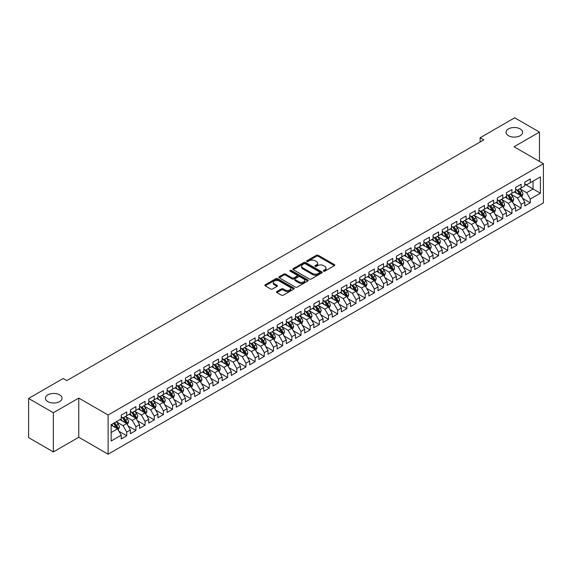 <?xml version="1.0" encoding="UTF-8"?>
<svg xmlns="http://www.w3.org/2000/svg" width="572" height="572" viewBox="0 0 572 572"><rect width="100%" height="100%" fill="white"/><g stroke="black" fill="none" stroke-linecap="round" stroke-linejoin="round"><path stroke-width="0.86" d="M323.58 271.164A0.894 0.515 0 0 0 324.846 271.164L334.405 265.637A1.273 0.736 0 0 0 334.784 265.122A1.273 0.736 0 0 0 334.405 264.6L318.204 255.248A1.273 0.736 0 0 0 316.402 255.248L306.842 260.768A0.894 0.515 0 0 0 306.578 261.132A0.894 0.515 0 0 0 306.842 261.497A0.894 0.515 0 0 0 308.101 261.497L309.338 260.782A4.075 2.352 0 0 1 315.1 260.782L316.452 261.561A4.075 2.352 0 0 1 317.639 263.22A4.075 2.352 0 0 1 316.452 264.886L315.208 265.601A0.894 0.515 0 0 0 314.95 265.966A0.894 0.515 0 0 0 315.208 266.33A0.894 0.515 0 0 0 316.473 266.33L317.71 265.615A4.075 2.352 0 0 1 323.473 265.615L324.825 266.395A4.075 2.352 0 0 1 326.011 268.053A4.075 2.352 0 0 1 324.825 269.719L323.58 270.434A0.894 0.515 0 0 0 323.323 270.799A0.894 0.515 0 0 0 323.58 271.164L323.58 270.434M59.602 394.844A8.301 4.79 0 0 0 50.55 393.801A8.301 4.79 0 0 0 45.431 398.234A8.301 4.79 0 0 0 47.862 401.623A8.301 4.79 0 0 0 56.907 402.659A8.301 4.79 0 0 0 62.033 398.234A8.301 4.79 0 0 0 59.602 394.844M520.198 128.922A8.301 4.79 0 0 0 511.146 127.878A8.301 4.79 0 0 0 506.027 132.311A8.301 4.79 0 0 0 508.458 135.7A8.301 4.79 0 0 0 517.503 136.737A8.301 4.79 0 0 0 522.629 132.311A8.301 4.79 0 0 0 520.198 128.922M276.884 291.527A1.273 0.736 0 0 0 276.512 292.042A1.273 0.736 0 0 0 276.884 292.564L281.431 295.188A1.273 0.736 0 0 0 283.233 295.188L293.851 289.053A1.273 0.736 0 0 0 294.222 288.538A1.273 0.736 0 0 0 293.851 288.016L277.649 278.657A1.273 0.736 0 0 0 275.847 278.657L265.222 284.792A1.273 0.736 0 0 0 264.85 285.314A1.273 0.736 0 0 0 265.222 285.836L270.713 289.003A1.273 0.736 0 0 0 272.515 289.003L277.062 286.379A1.273 0.736 0 0 0 277.434 285.857A1.273 0.736 0 0 0 277.062 285.335L274.338 283.769A3.403 1.966 0 0 1 273.344 282.375A3.403 1.966 0 0 1 275.447 280.559A3.403 1.966 0 0 1 279.157 280.988L289.825 287.144A3.403 1.966 0 0 1 290.819 288.538A3.403 1.966 0 0 1 288.717 290.354A3.403 1.966 0 0 1 285.006 289.925L283.233 288.896A1.273 0.736 0 0 0 281.431 288.896L276.884 291.527L276.884 292.564L281.431 289.961L281.431 288.896M53.36 412.741L53.36 451.923L78.772 437.258L78.772 398.069L53.36 412.741L28.6 398.441L63.177 378.478L66.845 380.594L483.783 139.883L480.115 137.759L480.115 141.999M78.772 398.069L108.115 415.015L543.4 163.706L543.4 202.896L108.115 454.204L108.115 415.015M539.453 161.433L539.453 132.096L514.049 146.761L543.4 163.706M539.453 132.096L514.693 117.796L480.115 137.759M309.423 279.022A1.273 0.736 0 0 0 311.225 279.022L321.85 272.887A1.273 0.736 0 0 0 322.222 272.372A1.273 0.736 0 0 0 321.85 271.85L305.648 262.498A1.273 0.736 0 0 0 303.846 262.498L293.221 268.625A1.273 0.736 0 0 0 292.85 269.147A1.273 0.736 0 0 0 293.221 269.669L309.423 279.022M290.476 271.357A0.894 0.515 0 0 1 291.377 271.478L291.377 270.42L307.85 279.93A1.273 0.736 0 0 1 308.222 280.452A1.273 0.736 0 0 1 307.85 280.974L297.225 287.108A1.273 0.736 0 0 1 295.431 287.108L279.222 277.749L279.222 276.712A1.273 0.736 0 0 0 278.85 277.227A1.273 0.736 0 0 0 279.222 277.749M279.222 276.712L283.769 274.088A1.273 0.736 0 0 1 285.571 274.088L292.142 277.878A1.273 0.736 0 0 0 293.944 277.878L296.961 276.14A1.273 0.736 0 0 0 297.333 275.618A1.273 0.736 0 0 0 296.961 275.096L290.118 271.149A0.894 0.515 0 0 1 289.854 270.785A0.894 0.515 0 0 1 290.404 270.313A0.894 0.515 0 0 1 291.377 270.42M524.781 184.198L533.04 188.967L533.04 181.131L540.376 176.891L530.287 182.718L530.287 178.957L524.781 182.132L524.781 185.893L521.113 188.016L521.113 184.255L515.608 187.43L515.608 191.191L511.94 193.307L511.94 189.547L506.442 192.728L506.442 196.482L502.767 198.606L502.767 194.845L497.268 198.019L497.268 201.78L493.6 203.897L493.6 200.136L488.095 203.317L488.095 207.078L484.427 209.195L484.427 205.434L478.921 208.608L478.921 212.369L475.253 214.486L475.253 210.732L469.755 213.907L469.755 217.667L466.087 219.784L466.087 216.023L460.582 219.205L460.582 222.958L456.914 225.082L456.914 221.321L451.408 224.496L451.408 228.257L447.74 230.373L447.74 226.612L442.235 229.794L442.235 233.555L438.567 235.671L438.567 231.91L433.068 235.085L433.068 238.846L429.4 240.962L429.4 237.208L423.895 240.383L423.895 244.144L420.227 246.26L420.227 242.499L414.721 245.674L414.721 249.435L411.053 251.558L411.053 247.798L405.548 250.972L405.548 254.733L401.88 256.849L401.88 253.089L396.382 256.27L396.382 260.024L392.714 262.148L392.714 258.387L387.208 261.561L387.208 265.322L383.54 267.439L383.54 263.678L378.035 266.859L378.035 270.62L374.367 272.737L374.367 268.976L368.868 272.15L368.868 275.911L365.193 278.028L365.193 274.274L359.695 277.449L359.695 281.209L356.027 283.326L356.027 279.565L350.522 282.747L350.522 286.5L346.854 288.624L346.854 284.863L341.348 288.038L341.348 291.799L337.68 293.915L337.68 290.154L332.182 293.336L332.182 297.097L328.507 299.213L328.507 295.452L323.008 298.627L323.008 302.388L319.34 304.504L319.34 300.743L313.835 303.925L313.835 307.686L310.167 309.802L310.167 306.041L304.661 309.216L304.661 312.977L300.994 315.093L300.994 311.34L295.495 314.514L295.495 318.275L291.827 320.392L291.827 316.631L286.322 319.812L286.322 323.566L282.654 325.69L282.654 321.929L277.148 325.103L277.148 328.864L273.48 330.981L273.48 327.22L267.975 330.401L267.975 334.162L264.307 336.279L264.307 332.518L258.809 335.692L258.809 339.453L255.141 341.57L255.141 337.816L249.635 340.991L249.635 344.752L245.967 346.868L245.967 343.107L240.462 346.282L240.462 350.043L236.794 352.166L236.794 348.405L231.288 351.58L231.288 355.341L227.62 357.457L227.62 353.696L222.122 356.878L222.122 360.632L218.454 362.755L218.454 358.994L212.948 362.169L212.948 365.93L209.28 368.046L209.28 364.285L203.775 367.467L203.775 371.228L200.107 373.344L200.107 369.583L194.609 372.758L194.609 376.519L190.934 378.635L190.934 374.882L185.435 378.056L185.435 381.817L181.767 383.934L181.767 380.173L176.262 383.354L176.262 387.108L172.594 389.232L172.594 385.471L167.088 388.645L167.088 392.406L163.42 394.523L163.42 390.762L157.922 393.944L157.922 397.704L154.247 399.821L154.247 396.06L148.749 399.235L148.749 402.995L145.081 405.112L145.081 401.358L139.575 404.533L139.575 408.294L135.907 410.41L135.907 406.649L130.402 409.824L130.402 413.585L126.734 415.708L126.734 411.947L121.235 415.122L121.235 418.883L111.147 424.71L111.147 441.019L121.235 435.192L117.567 428.836L111.147 425.132M540.376 176.891L540.376 193.2L530.287 199.027L526.619 192.671L519.969 188.832M522.536 198.312L530.287 202.788L530.287 199.027M530.287 202.788L524.781 205.963L524.781 202.202L521.113 204.326L517.446 197.969L510.796 194.13M513.363 203.611L521.113 208.079L521.113 204.326M521.113 208.079L515.608 211.261L515.608 207.5L511.94 209.617L508.272 203.26L501.623 199.421M504.189 208.902L511.94 213.377L511.94 209.617M511.94 213.377L506.442 216.552L506.442 212.791L502.767 214.915L499.099 208.558L492.449 204.719M495.023 214.2L502.767 218.676L502.767 214.915M502.767 218.676L497.268 221.85L497.268 218.089L493.6 220.206L489.932 213.857L483.283 210.017M485.85 219.491L493.6 223.967L493.6 220.206M493.6 223.967L488.095 227.141L488.095 223.387L484.427 225.504L480.759 219.147L474.109 215.308M476.676 224.789L484.427 229.265L484.427 225.504M484.427 229.265L478.921 232.439L478.921 228.678L475.253 230.795L471.585 224.446L464.936 220.606M467.503 230.08L475.253 234.556L475.253 230.795M475.253 234.556L469.755 237.737L469.755 233.977L466.087 236.093L462.412 229.737L455.762 225.897M458.336 235.378L466.087 239.854L466.087 236.093M466.087 239.854L460.582 243.028L460.582 239.268L456.914 241.391L453.246 235.035L446.596 231.195M449.163 240.676L456.914 245.145L456.914 241.391M456.914 245.145L451.408 248.327L451.408 244.566L447.74 246.682L444.072 240.326L437.423 236.493M439.99 245.967L447.74 250.443L447.74 246.682M447.74 250.443L442.235 253.618L442.235 249.864L438.567 251.98L434.899 245.624L428.249 241.784M430.816 251.265L438.567 255.741L438.567 251.98M438.567 255.741L433.068 258.916L433.068 255.155L429.4 257.271L425.725 250.922L419.076 247.083M421.65 256.556L429.4 261.032L429.4 257.271M429.4 261.032L423.895 264.214L423.895 260.453L420.227 262.569L416.559 256.213L409.909 252.374M412.476 261.854L420.227 266.33L420.227 262.569M420.227 266.33L414.721 269.505L414.721 265.744L411.053 267.868L407.386 261.511L400.736 257.672M403.303 267.153L411.053 271.621L411.053 267.868M411.053 271.621L405.548 274.803L405.548 271.042L401.88 273.159L398.212 266.802L391.563 262.963M394.129 272.444L401.88 276.919L401.88 273.159M401.88 276.919L396.382 280.094L396.382 276.333L392.714 278.457L389.046 272.1L382.396 268.261M384.963 277.742L392.714 282.218L392.714 278.457M392.714 282.218L387.208 285.392L387.208 281.631L383.54 283.748L379.872 277.399L373.223 273.559M375.79 283.033L383.54 287.509L383.54 283.748M383.54 287.509L378.035 290.683L378.035 286.93L374.367 289.046L370.699 282.69L364.049 278.85M366.616 288.331L374.367 292.807L374.367 289.046M374.367 292.807L368.868 295.981L368.868 292.22L365.193 294.337L361.525 287.988L354.876 284.148M357.45 293.622L365.193 298.098L365.193 294.337M365.193 298.098L359.695 301.28L359.695 297.519L356.027 299.635L352.359 293.279L345.71 289.439M348.276 298.92L356.027 303.396L356.027 299.635M356.027 303.396L350.522 306.571L350.522 302.81L346.854 304.933L343.186 298.577L336.536 294.737M339.103 304.218L346.854 308.687L346.854 304.933M346.854 308.687L341.348 311.869L341.348 308.108L337.68 310.224L334.012 303.868L327.363 300.035M329.93 309.509L337.68 313.985L337.68 310.224M337.68 313.985L332.182 317.16L332.182 313.406L328.507 315.522L324.839 309.166L318.189 305.326M320.763 314.807L328.507 319.283L328.507 315.522M328.507 319.283L323.008 322.458L323.008 318.697L319.34 320.813L315.673 314.464L309.023 310.625M311.59 320.098L319.34 324.574L319.34 320.813M319.34 324.574L313.835 327.756L313.835 323.995L310.167 326.111L306.499 319.755L299.85 315.916M302.416 325.397L310.167 329.872L310.167 326.111M310.167 329.872L304.661 333.047L304.661 329.286L300.994 331.402L297.326 325.053L290.676 321.214M293.243 330.695L300.994 335.163L300.994 331.402M300.994 335.163L295.495 338.345L295.495 334.584L291.827 336.701L288.152 330.344L281.503 326.505M284.077 335.986L291.827 340.462L291.827 336.701M291.827 340.462L286.322 343.636L286.322 339.875L282.654 341.999L278.986 335.642L272.336 331.803M274.903 341.284L282.654 345.753L282.654 341.999M282.654 345.753L277.148 348.934L277.148 345.173L273.48 347.29L269.812 340.941L263.163 337.101M265.73 346.575L273.48 351.051L273.48 347.29M273.48 351.051L267.975 354.225L267.975 350.472L264.307 352.588L260.639 346.232L253.989 342.392M256.556 351.873L264.307 356.349L264.307 352.588M264.307 356.349L258.809 359.523L258.809 355.763L255.141 357.879L251.465 351.53L244.816 347.69M247.39 357.164L255.141 361.64L255.141 357.879M255.141 361.64L249.635 364.822L249.635 361.061L245.967 363.177L242.299 356.821L235.65 352.981M238.217 362.462L245.967 366.938L245.967 363.177M245.967 366.938L240.462 370.113L240.462 366.352L236.794 368.475L233.126 362.119L226.476 358.279M229.043 367.76L236.794 372.229L236.794 368.475M236.794 372.229L231.288 375.411L231.288 371.65L227.62 373.766L223.952 367.41L217.303 363.577M219.87 373.051L227.62 377.527L227.62 373.766M227.62 377.527L222.122 380.702L222.122 376.941L218.454 379.064L214.786 372.708L208.137 368.868M210.703 378.349L218.454 382.825L218.454 379.064M218.454 382.825L212.948 386L212.948 382.239L209.28 384.355L205.613 378.006L198.963 374.167M201.53 383.64L209.28 388.116L209.28 384.355M209.28 388.116L203.775 391.291L203.775 387.537L200.107 389.654L196.439 383.297L189.79 379.458M192.356 388.939L200.107 393.414L200.107 389.654M200.107 393.414L194.609 396.589L194.609 392.828L190.934 394.945L187.266 388.595L180.616 384.756M183.19 394.237L190.934 398.705L190.934 394.945M190.934 398.705L185.435 401.887L185.435 398.126L181.767 400.243L178.099 393.886L171.45 390.047M174.017 399.528L181.767 404.004L181.767 400.243M181.767 404.004L176.262 407.178L176.262 403.417L172.594 405.541L168.926 399.184L162.276 395.345M164.843 404.826L172.594 409.295L172.594 405.541M172.594 409.295L167.088 412.476L167.088 408.715L163.42 410.832L159.752 404.483L153.103 400.643M155.67 410.117L163.42 414.593L163.42 410.832M163.42 414.593L157.922 417.767L157.922 414.014L154.247 416.13L150.579 409.774L143.929 405.934M146.504 415.415L154.247 419.891L154.247 416.13M154.247 419.891L148.749 423.065L148.749 419.305L145.081 421.421L141.413 415.072L134.763 411.232M137.33 420.706L145.081 425.182L145.081 421.421M145.081 425.182L139.575 428.364L139.575 424.603L135.907 426.719L132.239 420.363L125.59 416.523M128.157 426.004L135.907 430.48L135.907 426.719M135.907 430.48L130.402 433.655L130.402 429.894L126.734 432.017L123.066 425.661L116.416 421.821M118.983 431.302L126.734 435.771L126.734 432.017M126.734 435.771L121.235 438.953L121.235 435.192M121.235 416.766L123.066 417.825L126.734 415.708M111.147 432.546L117.567 428.836M130.402 411.468L132.239 412.526L135.907 410.41M123.066 425.661L126.734 423.545L119.948 419.626M130.402 429.894L126.734 423.545M139.575 406.17L141.413 407.235L145.081 405.112M132.239 420.363L135.907 418.246L129.122 414.328M139.575 424.603L135.907 418.246M148.749 400.879L150.579 401.937L154.247 399.821M141.413 415.072L145.081 412.948L138.295 409.03M148.749 419.305L145.081 412.948M157.922 395.581L159.752 396.639L163.42 394.523M150.579 409.774L154.247 407.657L147.462 403.739M157.922 414.014L154.247 407.657M167.088 390.29L168.926 391.348L172.594 389.232M159.752 404.483L163.42 402.359L156.635 398.441M167.088 408.715L163.42 402.359M176.262 384.992L178.099 386.05L181.767 383.934M168.926 399.184L172.594 397.068L165.809 393.15M176.262 403.417L172.594 397.068M185.435 379.701L187.266 380.759L190.934 378.635M178.099 393.886L181.767 391.77L174.975 387.852M185.435 398.126L181.767 391.77M194.609 374.403L196.439 375.461L200.107 373.344M187.266 388.595L190.934 386.479L184.148 382.554M194.609 392.828L190.934 386.479M203.775 369.104L205.613 370.17L209.28 368.046M196.439 383.297L200.107 381.181L193.322 377.263M203.775 387.537L200.107 381.181M212.948 363.813L214.786 364.872L218.454 362.755M205.613 378.006L209.28 375.883L202.495 371.964M212.948 382.239L209.28 375.883M222.122 358.515L223.952 359.573L227.62 357.457M214.786 372.708L218.454 370.592L211.661 366.673M222.122 376.941L218.454 370.592M231.288 353.224L233.126 354.282L236.794 352.166M223.952 367.41L227.62 365.293L220.835 361.375M231.288 371.65L227.62 365.293M240.462 347.926L242.299 348.984L245.967 346.868M233.126 362.119L236.794 360.002L230.008 356.084M240.462 366.352L236.794 360.002M249.635 342.635L251.465 343.693L255.141 341.57M242.299 356.821L245.967 354.704L239.182 350.786M249.635 361.061L245.967 354.704M258.809 337.337L260.639 338.395L264.307 336.279M251.465 351.53L255.141 349.406L248.348 345.488M258.809 355.763L255.141 349.406M267.975 332.039L269.812 333.097L273.48 330.981M260.639 346.232L264.307 344.115L257.522 340.197M267.975 350.472L264.307 344.115M277.148 326.748L278.986 327.806L282.654 325.69M269.812 340.941L273.48 338.817L266.695 334.899M277.148 345.173L273.48 338.817M286.322 321.45L288.152 322.508L291.827 320.392M278.986 335.642L282.654 333.526L275.868 329.608M286.322 339.875L282.654 333.526M295.495 316.159L297.326 317.217L300.994 315.093M288.152 330.344L291.827 328.228L285.035 324.31M295.495 334.584L291.827 328.228M304.661 310.861L306.499 311.919L310.167 309.802M297.326 325.053L300.994 322.937L294.208 319.019M304.661 329.286L300.994 322.937M313.835 305.562L315.673 306.628L319.34 304.504M306.499 319.755L310.167 317.639L303.382 313.721M313.835 323.995L310.167 317.639M323.008 300.271L324.839 301.33L328.507 299.213M315.673 314.464L319.34 312.341L312.555 308.422M323.008 318.697L319.34 312.341M332.182 294.973L334.012 296.031L337.68 293.915M324.839 309.166L328.507 307.05L321.721 303.131M332.182 313.406L328.507 307.05M341.348 289.682L343.186 290.74L346.854 288.624M334.012 303.868L337.68 301.751L330.895 297.833M341.348 308.108L337.68 301.751M350.522 284.384L352.359 285.442L356.027 283.326M343.186 298.577L346.854 296.46L340.068 292.542M350.522 302.81L346.854 296.46M359.695 279.093L361.525 280.151L365.193 278.028M352.359 293.279L356.027 291.162L349.235 287.244M359.695 297.519L356.027 291.162M368.868 273.795L370.699 274.853L374.367 272.737M361.525 287.988L365.193 285.864L358.408 281.946M368.868 292.22L365.193 285.864M378.035 268.497L379.872 269.555L383.54 267.439M370.699 282.69L374.367 280.573L367.582 276.655M378.035 286.93L374.367 280.573M387.208 263.206L389.046 264.264L392.714 262.148M379.872 277.399L383.54 275.275L376.755 271.357M387.208 281.631L383.54 275.275M396.382 257.908L398.212 258.966L401.88 256.849M389.046 272.1L392.714 269.984L385.921 266.066M396.382 276.333L392.714 269.984M405.548 252.617L407.386 253.675L411.053 251.558M398.212 266.802L401.88 264.686L395.095 260.768M405.548 271.042L401.88 264.686M414.721 247.318L416.559 248.377L420.227 246.26M407.386 261.511L411.053 259.395L404.268 255.477M414.721 265.744L411.053 259.395M423.895 242.02L425.725 243.086L429.4 240.962M416.559 256.213L420.227 254.097L413.442 250.178M423.895 260.453L420.227 254.097M433.068 236.729L434.899 237.788L438.567 235.671M425.725 250.922L429.4 248.799L422.608 244.88M433.068 255.155L429.4 248.799M442.235 231.431L444.072 232.489L447.74 230.373M434.899 245.624L438.567 243.508L431.781 239.589M442.235 249.864L438.567 243.508M451.408 226.14L453.246 227.198L456.914 225.082M444.072 240.326L447.74 238.209L440.955 234.291M451.408 244.566L447.74 238.209M460.582 220.842L462.412 221.9L466.087 219.784M453.246 235.035L456.914 232.918L450.128 229M460.582 239.268L456.914 232.918M469.755 215.551L471.585 216.609L475.253 214.486M462.412 229.737L466.087 227.62L459.295 223.702M469.755 233.977L466.087 227.62M478.921 210.253L480.759 211.311L484.427 209.195M471.585 224.446L475.253 222.329L468.468 218.404M478.921 228.678L475.253 222.329M488.095 204.955L489.932 206.02L493.6 203.897M480.759 219.147L484.427 217.031L477.641 213.113M488.095 223.387L484.427 217.031M497.268 199.664L499.099 200.722L502.767 198.606M489.932 213.857L493.6 211.733L486.808 207.815M497.268 218.089L493.6 211.733M506.442 194.366L508.272 195.424L511.94 193.307M499.099 208.558L502.767 206.442L495.981 202.524M506.442 212.791L502.767 206.442M515.608 189.075L517.446 190.133L521.113 188.016M508.272 203.26L511.94 201.144L505.155 197.226M515.608 207.5L511.94 201.144M524.781 183.776L526.619 184.835L530.287 182.718M517.446 197.969L521.113 195.853L514.328 191.935M524.781 202.202L521.113 195.853M28.6 398.441L28.6 437.63L53.36 451.923M78.772 437.258L108.115 454.204M526.619 192.671L533.04 188.967L540.376 193.2M323.938 271.285L324.825 270.778A4.075 2.352 0 0 0 326.011 269.119L326.011 268.053M317.639 263.22L317.639 264.285A4.075 2.352 0 0 1 316.452 265.944L315.565 266.452M334.391 265.651L318.204 256.306A1.273 0.736 0 0 0 316.402 256.306L307.193 261.618M321.836 272.901L305.648 263.556A1.273 0.736 0 0 0 303.846 263.556L293.236 269.677L293.221 268.625M319.598 272.737A0.894 0.515 0 0 0 319.862 272.372A0.894 0.515 0 0 0 319.598 272.007L305.377 263.792A0.894 0.515 0 0 0 304.118 263.792L302.81 264.55A4.075 2.352 0 0 0 301.616 266.209A4.075 2.352 0 0 0 302.81 267.875L312.534 273.488A4.075 2.352 0 0 0 318.297 273.488L319.598 272.737L319.598 273.795A0.894 0.515 0 0 0 319.862 273.43L319.862 272.372M301.616 266.209L301.616 267.267A4.075 2.352 0 0 0 302.81 268.933L302.81 267.875M319.598 273.795L318.297 274.546A4.075 2.352 0 0 1 312.534 274.546L302.81 268.933M279.243 277.763L283.769 275.146L283.769 274.088M297.333 275.618L297.333 276.676A1.273 0.736 0 0 1 296.961 277.198L293.944 278.936A1.273 0.736 0 0 1 292.142 278.936L285.571 275.146A1.273 0.736 0 0 0 283.769 275.146M291.377 271.478L307.836 280.981M298.963 281.817A3.403 1.966 0 0 0 302.674 282.246A3.403 1.966 0 0 0 304.776 280.43A3.403 1.966 0 0 0 303.775 279.036L300.021 276.869A1.273 0.736 0 0 0 298.219 276.869L295.202 278.607A1.273 0.736 0 0 0 294.83 279.129A1.273 0.736 0 0 0 295.202 279.644L298.963 281.817L298.963 282.875A3.403 1.966 0 0 0 302.674 283.304A3.403 1.966 0 0 0 304.776 281.488L304.776 280.43M294.83 279.129L294.83 280.187A1.273 0.736 0 0 0 295.202 280.709L295.202 279.644M298.963 282.875L295.202 280.709M290.819 288.538L290.819 289.596A3.403 1.966 0 0 1 288.717 291.413A3.403 1.966 0 0 1 285.006 290.984L283.233 289.961A1.273 0.736 0 0 0 281.431 289.961M273.344 282.375L273.344 283.433A3.403 1.966 0 0 0 274.338 284.827L274.338 283.769M277.062 285.335L277.062 286.379L274.338 284.827M293.836 289.067L277.649 279.715A1.273 0.736 0 0 0 275.847 279.715L265.244 285.843M521.793 197.025L522.93 194.251A3.439 1.988 -120 0 0 521.828 191.327L519.884 188.724M516.781 193.35L515.301 191.37M516.423 189.539L518.99 192.964A3.439 1.988 60 0 1 519.969 195.031L521.071 194.394A3.439 1.988 -120 0 0 520.091 192.328L518.139 189.732M517.031 189.89L519.433 193.1A1.752 1.008 60 0 1 519.755 193.636L521.071 194.394M512.619 202.324L513.756 199.549A3.439 1.988 -120 0 0 512.662 196.618L510.71 194.015M507.607 198.641L506.127 196.668M507.25 194.838L509.816 198.262A3.439 1.988 60 0 1 510.803 200.329L511.904 199.692A3.439 1.988 -120 0 0 510.918 197.626L508.973 195.023M507.857 195.188L510.267 198.398A1.752 1.008 60 0 1 510.582 198.927L511.904 199.692M503.446 207.615L504.583 204.84A3.439 1.988 -120 0 0 503.489 201.916L501.537 199.313M498.434 203.939L496.954 201.959M498.083 200.136L500.643 203.553A3.439 1.988 60 0 1 501.63 205.62L502.731 204.99A3.439 1.988 -120 0 0 501.744 202.917L499.799 200.322M498.684 200.479L501.093 203.696A1.752 1.008 60 0 1 501.408 204.225L502.731 204.99M494.279 212.913L495.416 210.138A3.439 1.988 -120 0 0 494.315 207.207L492.37 204.612M489.267 209.23L487.78 207.257M488.91 205.427L491.477 208.852A3.439 1.988 60 0 1 492.456 210.918L493.557 210.281A3.439 1.988 -120 0 0 492.578 208.215L490.626 205.613M489.518 205.777L491.92 208.987A1.752 1.008 60 0 1 492.242 209.524L493.557 210.281M485.106 218.204L486.243 215.429A3.439 1.988 -120 0 0 485.149 212.505L483.197 209.903M480.094 214.529L478.614 212.548M479.736 210.725L482.303 214.142A3.439 1.988 60 0 1 483.283 216.216L484.384 215.58A3.439 1.988 -120 0 0 483.404 213.513L481.452 210.911M480.344 211.075L482.747 214.285A1.752 1.008 60 0 1 483.068 214.815L484.384 215.58M475.933 223.502L477.069 220.728A3.439 1.988 -120 0 0 475.976 217.796L474.024 215.201M470.92 219.827L469.44 217.846M470.563 216.016L473.13 219.441A3.439 1.988 60 0 1 474.116 221.507L475.218 220.871A3.439 1.988 -120 0 0 474.231 218.804L472.286 216.202M471.171 216.366L473.58 219.577A1.752 1.008 60 0 1 473.895 220.113L475.218 220.871M466.759 228.8L467.896 226.019A3.439 1.988 -120 0 0 466.802 223.094L464.857 220.492M461.747 225.118L460.267 223.144M461.397 221.314L463.956 224.739A3.439 1.988 60 0 1 464.943 226.805L466.044 226.169A3.439 1.988 -120 0 0 465.057 224.102L463.113 221.5M461.997 221.664L464.407 224.875A1.752 1.008 60 0 1 464.721 225.404L466.044 226.169M457.593 234.091L458.73 231.317A3.439 1.988 -120 0 0 457.629 228.392L455.684 225.79M452.581 230.416L451.093 228.435M452.223 226.605L454.79 230.03A3.439 1.988 60 0 1 455.77 232.096L456.871 231.46A3.439 1.988 -120 0 0 455.891 229.393L453.939 226.798M452.831 226.955L455.233 230.173A1.752 1.008 60 0 1 455.555 230.702L456.871 231.46M448.419 239.389L449.556 236.615A3.439 1.988 -120 0 0 448.462 233.683L446.51 231.081M443.407 235.707L441.927 233.733M443.05 231.903L445.617 235.328A3.439 1.988 60 0 1 446.603 237.394L447.697 236.758A3.439 1.988 -120 0 0 446.718 234.692L444.766 232.089M443.657 232.253L446.06 235.464A1.752 1.008 60 0 1 446.382 236L447.697 236.758M439.246 244.68L440.383 241.906A3.439 1.988 -120 0 0 439.289 238.982L437.337 236.379M434.234 241.005L432.754 239.024M433.883 237.201L436.443 240.619A3.439 1.988 60 0 1 437.43 242.692L438.531 242.056A3.439 1.988 -120 0 0 437.544 239.99L435.599 237.387M434.484 237.544L436.894 240.762A1.752 1.008 60 0 1 437.208 241.291L438.531 242.056M430.08 249.978L431.216 247.204A3.439 1.988 -120 0 0 430.115 244.273L428.171 241.677M425.06 246.296L423.58 244.323M424.71 242.492L427.27 245.917A3.439 1.988 60 0 1 428.256 247.983L429.357 247.347A3.439 1.988 -120 0 0 428.371 245.281L426.426 242.678M425.311 242.843L427.72 246.053A1.752 1.008 60 0 1 428.035 246.589L429.357 247.347M420.906 255.269L422.043 252.495A3.439 1.988 -120 0 0 420.942 249.571L418.997 246.968M415.894 251.594L414.407 249.621M415.537 247.79L418.103 251.215A3.439 1.988 60 0 1 419.083 253.282L420.184 252.645A3.439 1.988 -120 0 0 419.204 250.579L417.253 247.976M416.144 248.141L418.547 251.351A1.752 1.008 60 0 1 418.868 251.88L420.184 252.645M411.733 260.567L412.87 257.793A3.439 1.988 -120 0 0 411.776 254.869L409.824 252.266M406.721 256.892L405.241 254.912M406.363 253.081L408.93 256.506A3.439 1.988 60 0 1 409.917 258.573L411.018 257.936A3.439 1.988 -120 0 0 410.031 255.87L408.079 253.274M406.971 253.432L409.373 256.642A1.752 1.008 60 0 1 409.695 257.178L411.018 257.936M402.559 265.866L403.696 263.084A3.439 1.988 -120 0 0 402.602 260.16L400.65 257.557M397.547 262.183L396.067 260.21M397.197 258.38L399.757 261.804A3.439 1.988 60 0 1 400.743 263.871L401.844 263.234A3.439 1.988 -120 0 0 400.858 261.168L398.913 258.565M397.797 258.73L400.207 261.94A1.752 1.008 60 0 1 400.522 262.469L401.844 263.234M393.393 271.157L394.53 268.382A3.439 1.988 -120 0 0 393.429 265.458L391.484 262.855M388.374 267.481L386.894 265.501M388.023 263.678L390.59 267.095A3.439 1.988 60 0 1 391.57 269.162L392.671 268.533A3.439 1.988 -120 0 0 391.684 266.459L389.739 263.864M388.624 264.021L391.033 267.238A1.752 1.008 60 0 1 391.348 267.767L392.671 268.533M384.22 276.455L385.356 273.681A3.439 1.988 -120 0 0 384.255 270.749L382.31 268.154M379.207 272.772L377.727 270.799M378.85 268.969L381.417 272.394A3.439 1.988 60 0 1 382.396 274.46L383.497 273.824A3.439 1.988 -120 0 0 382.518 271.757L380.566 269.155M379.458 269.319L381.86 272.529A1.752 1.008 60 0 1 382.182 273.066L383.497 273.824M375.046 281.746L376.183 278.972A3.439 1.988 -120 0 0 375.089 276.047L373.137 273.445M370.034 278.071L368.554 276.09M369.676 274.267L372.243 277.685A3.439 1.988 60 0 1 373.23 279.758L374.331 279.122A3.439 1.988 -120 0 0 373.344 277.055L371.392 274.453M370.284 274.617L372.687 277.828A1.752 1.008 60 0 1 373.008 278.357L374.331 279.122M365.873 287.044L367.009 284.27A3.439 1.988 -120 0 0 365.916 281.338L363.964 278.743M360.861 283.369L359.38 281.388M360.51 279.558L363.07 282.983A3.439 1.988 60 0 1 364.057 285.049L365.158 284.413A3.439 1.988 -120 0 0 364.171 282.346L362.226 279.744M361.111 279.908L363.52 283.119A1.752 1.008 60 0 1 363.835 283.655L365.158 284.413M356.706 292.335L357.843 289.561A3.439 1.988 -120 0 0 356.742 286.636L354.797 284.034M351.687 288.66L350.207 286.686M351.337 284.856L353.904 288.281A3.439 1.988 60 0 1 354.883 290.347L355.984 289.711A3.439 1.988 -120 0 0 354.998 287.644L353.053 285.042M351.937 285.206L354.347 288.417A1.752 1.008 60 0 1 354.669 288.946L355.984 289.711M347.533 297.633L348.67 294.859A3.439 1.988 -120 0 0 347.569 291.935L345.624 289.332M342.521 293.958L341.041 291.977M342.163 290.147L344.73 293.572A3.439 1.988 60 0 1 345.71 295.638L346.811 295.002A3.439 1.988 -120 0 0 345.831 292.935L343.879 290.34M342.771 290.497L345.173 293.715A1.752 1.008 60 0 1 345.495 294.244L346.811 295.002M338.359 302.931L339.496 300.157A3.439 1.988 -120 0 0 338.402 297.225L336.45 294.623M333.347 299.249L331.867 297.276M332.99 295.445L335.557 298.87A3.439 1.988 60 0 1 336.543 300.936L337.644 300.3A3.439 1.988 -120 0 0 336.658 298.234L334.713 295.631M333.598 295.796L336.007 299.006A1.752 1.008 60 0 1 336.322 299.535L337.644 300.3M329.186 308.222L330.323 305.448A3.439 1.988 -120 0 0 329.229 302.524L327.284 299.921M324.174 304.547L322.694 302.567M323.823 300.743L326.383 304.161A3.439 1.988 60 0 1 327.37 306.234L328.471 305.598A3.439 1.988 -120 0 0 327.484 303.525L325.539 300.929M324.424 301.087L326.834 304.304A1.752 1.008 60 0 1 327.148 304.833L328.471 305.598M320.02 313.52L321.157 310.746A3.439 1.988 -120 0 0 320.055 307.815L318.111 305.219M315.008 309.838L313.52 307.865M314.65 306.034L317.217 309.459A3.439 1.988 60 0 1 318.196 311.525L319.298 310.889A3.439 1.988 -120 0 0 318.318 308.823L316.366 306.22M315.258 306.385L317.66 309.595A1.752 1.008 60 0 1 317.982 310.131L319.298 310.889M310.846 318.811L311.983 316.037A3.439 1.988 -120 0 0 310.889 313.113L308.937 310.51M305.834 315.136L304.354 313.156M305.477 311.332L308.043 314.757A3.439 1.988 60 0 1 309.023 316.824L310.124 316.187A3.439 1.988 -120 0 0 309.145 314.121L307.193 311.518M306.084 311.683L308.487 314.893A1.752 1.008 60 0 1 308.808 315.422L310.124 316.187M301.673 324.109L302.81 321.335A3.439 1.988 -120 0 0 301.716 318.411L299.764 315.808M296.661 320.434L295.181 318.454M296.303 316.623L298.87 320.048A3.439 1.988 60 0 1 299.857 322.115L300.958 321.478A3.439 1.988 -120 0 0 299.971 319.412L298.026 316.809M296.911 316.974L299.32 320.184A1.752 1.008 60 0 1 299.635 320.72L300.958 321.478M292.499 329.408L293.636 326.626A3.439 1.988 -120 0 0 292.542 323.702L290.597 321.099M287.487 325.725L286.007 323.752M287.137 321.922L289.697 325.346A3.439 1.988 60 0 1 290.683 327.413L291.784 326.776A3.439 1.988 -120 0 0 290.798 324.71L288.853 322.107M287.737 322.272L290.147 325.482A1.752 1.008 60 0 1 290.462 326.011L291.784 326.776M283.333 334.699L284.47 331.924A3.439 1.988 -120 0 0 283.369 329L281.424 326.397M278.321 331.024L276.834 329.043M277.963 327.213L280.53 330.637A3.439 1.988 60 0 1 281.51 332.704L282.611 332.075A3.439 1.988 -120 0 0 281.631 330.001L279.679 327.406M278.571 327.563L280.974 330.78A1.752 1.008 60 0 1 281.295 331.31L282.611 332.075M274.16 339.997L275.296 337.223A3.439 1.988 -120 0 0 274.202 334.291L272.251 331.696M269.147 336.315L267.667 334.341M268.79 332.511L271.357 335.936A3.439 1.988 60 0 1 272.343 338.002L273.437 337.366A3.439 1.988 -120 0 0 272.458 335.299L270.506 332.697M269.398 332.861L271.8 336.071A1.752 1.008 60 0 1 272.122 336.608L273.437 337.366M264.986 345.288L266.123 342.514A3.439 1.988 -120 0 0 265.029 339.589L263.077 336.987M259.974 341.613L258.494 339.632M259.624 337.809L262.183 341.227A3.439 1.988 60 0 1 263.17 343.3L264.271 342.664A3.439 1.988 -120 0 0 263.284 340.597L261.34 337.995M260.224 338.152L262.634 341.37A1.752 1.008 60 0 1 262.948 341.899L264.271 342.664M255.82 350.586L256.957 347.812A3.439 1.988 -120 0 0 255.856 344.88L253.911 342.285M250.801 346.904L249.32 344.93M250.45 343.1L253.01 346.525A3.439 1.988 60 0 1 253.997 348.591L255.098 347.955A3.439 1.988 -120 0 0 254.111 345.888L252.166 343.286M251.051 343.45L253.46 346.661A1.752 1.008 60 0 1 253.775 347.197L255.098 347.955M246.646 355.877L247.783 353.103A3.439 1.988 -120 0 0 246.682 350.178L244.737 347.576M241.634 352.202L240.154 350.228M241.277 348.398L243.844 351.823A3.439 1.988 60 0 1 244.823 353.889L245.924 353.253A3.439 1.988 -120 0 0 244.945 351.187L242.993 348.584M241.885 348.748L244.287 351.959A1.752 1.008 60 0 1 244.609 352.488L245.924 353.253M237.473 361.175L238.61 358.401A3.439 1.988 -120 0 0 237.516 355.477L235.564 352.874M232.461 357.5L230.981 355.519M232.103 353.689L234.67 357.114A3.439 1.988 60 0 1 235.657 359.18L236.758 358.544A3.439 1.988 -120 0 0 235.771 356.478L233.819 353.882M232.711 354.039L235.113 357.25A1.752 1.008 60 0 1 235.435 357.786L236.758 358.544M228.299 366.473L229.436 363.699A3.439 1.988 -120 0 0 228.342 360.768L226.39 358.165M223.287 362.791L221.807 360.818M222.937 358.987L225.497 362.412A3.439 1.988 60 0 1 226.483 364.478L227.584 363.842A3.439 1.988 -120 0 0 226.598 361.776L224.653 359.173M223.538 359.338L225.947 362.548A1.752 1.008 60 0 1 226.262 363.077L227.584 363.842M219.133 371.764L220.27 368.99A3.439 1.988 -120 0 0 219.169 366.066L217.224 363.463M214.114 368.089L212.634 366.109M213.764 364.285L216.33 367.703A3.439 1.988 60 0 1 217.31 369.769L218.411 369.14A3.439 1.988 -120 0 0 217.424 367.067L215.48 364.471M214.364 364.629L216.774 367.846A1.752 1.008 60 0 1 217.088 368.375L218.411 369.14M209.96 377.062L211.097 374.288A3.439 1.988 -120 0 0 209.995 371.357L208.051 368.761M204.948 373.38L203.468 371.407M204.59 369.576L207.157 373.001A3.439 1.988 60 0 1 208.137 375.068L209.238 374.431A3.439 1.988 -120 0 0 208.258 372.365L206.306 369.762M205.198 369.927L207.6 373.137A1.752 1.008 60 0 1 207.922 373.673L209.238 374.431M200.786 382.353L201.923 379.579A3.439 1.988 -120 0 0 200.829 376.655L198.877 374.052M195.774 378.678L194.294 376.698M195.417 374.874L197.983 378.299A3.439 1.988 60 0 1 198.97 380.366L200.071 379.729A3.439 1.988 -120 0 0 199.085 377.663L197.133 375.06M196.024 375.225L198.427 378.435A1.752 1.008 60 0 1 198.749 378.964L200.071 379.729M191.613 387.652L192.75 384.877A3.439 1.988 -120 0 0 191.656 381.953L189.704 379.35M186.601 383.976L185.121 381.996M186.25 380.166L188.81 383.59A3.439 1.988 60 0 1 189.797 385.657L190.898 385.02A3.439 1.988 -120 0 0 189.911 382.954L187.966 380.351M186.851 380.516L189.26 383.726A1.752 1.008 60 0 1 189.575 384.262L190.898 385.02M182.447 392.95L183.583 390.168A3.439 1.988 -120 0 0 182.482 387.244L180.537 384.641M177.427 389.267L175.947 387.294M177.077 385.464L179.644 388.888A3.439 1.988 60 0 1 180.623 390.955L181.724 390.318A3.439 1.988 -120 0 0 180.738 388.252L178.793 385.65M177.677 385.814L180.087 389.024A1.752 1.008 60 0 1 180.409 389.553L181.724 390.318M173.273 398.241L174.41 395.466A3.439 1.988 -120 0 0 173.309 392.542L171.364 389.94M168.261 394.566L166.781 392.585M167.903 390.755L170.47 394.179A3.439 1.988 60 0 1 171.45 396.246L172.551 395.617A3.439 1.988 -120 0 0 171.571 393.543L169.619 390.948M168.511 391.105L170.914 394.322A1.752 1.008 60 0 1 171.235 394.852L172.551 395.617M164.1 403.539L165.236 400.765A3.439 1.988 -120 0 0 164.143 397.833L162.191 395.231M159.088 399.857L157.607 397.883M158.73 396.053L161.297 399.478A3.439 1.988 60 0 1 162.284 401.544L163.385 400.908A3.439 1.988 -120 0 0 162.398 398.841L160.453 396.239M159.338 396.403L161.747 399.613A1.752 1.008 60 0 1 162.062 400.15L163.385 400.908M154.926 408.83L156.063 406.056A3.439 1.988 -120 0 0 154.969 403.131L153.024 400.529M149.914 405.155L148.434 403.174M149.564 401.351L152.123 404.769A3.439 1.988 60 0 1 153.11 406.842L154.211 406.206A3.439 1.988 -120 0 0 153.225 404.139L151.28 401.537M150.164 401.694L152.574 404.912A1.752 1.008 60 0 1 152.888 405.441L154.211 406.206M145.76 414.128L146.897 411.354A3.439 1.988 -120 0 0 145.796 408.422L143.851 405.827M140.748 410.446L139.261 408.472M140.39 406.642L142.957 410.067A3.439 1.988 60 0 1 143.937 412.133L145.038 411.497A3.439 1.988 -120 0 0 144.058 409.43L142.106 406.828M140.998 406.992L143.4 410.203A1.752 1.008 60 0 1 143.722 410.739L145.038 411.497M136.586 419.419L137.723 416.645A3.439 1.988 -120 0 0 136.629 413.72L134.677 411.118M131.574 415.744L130.094 413.771M131.217 411.94L133.784 415.365A3.439 1.988 60 0 1 134.763 417.431L135.864 416.795A3.439 1.988 -120 0 0 134.885 414.729L132.933 412.126M131.825 412.29L134.227 415.501A1.752 1.008 60 0 1 134.549 416.03L135.864 416.795M127.413 424.717L128.55 421.943A3.439 1.988 -120 0 0 127.456 419.019L125.504 416.416M122.401 421.042L120.921 419.062M122.043 417.231L124.61 420.656A3.439 1.988 60 0 1 125.597 422.722L126.698 422.086A3.439 1.988 -120 0 0 125.711 420.02L123.766 417.424M122.651 417.581L125.061 420.792A1.752 1.008 60 0 1 125.375 421.328L126.698 422.086M118.24 430.015L119.376 427.241A3.439 1.988 -120 0 0 118.282 424.31L116.338 421.707M113.227 426.333L111.747 424.36M113.492 423.351L115.437 425.954A3.439 1.988 60 0 1 116.423 428.02L117.525 427.384A3.439 1.988 -120 0 0 116.538 425.318L114.593 422.715M113.728 423.216L115.887 426.09A1.752 1.008 60 0 1 116.202 426.619L117.525 427.384M324.825 270.778L324.825 269.719M315.208 266.33L315.208 265.601M316.452 265.944L316.452 264.886M306.842 261.497L306.842 260.768M316.402 256.306L316.402 255.248M318.204 256.306L318.204 255.248M334.405 265.637L334.405 264.6M303.846 263.556L303.846 262.498M305.648 263.556L305.648 262.498M321.85 272.887L321.85 271.85M312.534 274.546L312.534 273.488M318.297 274.546L318.297 273.488M285.571 275.146L285.571 274.088M292.142 278.936L292.142 277.878M293.944 278.936L293.944 277.878M296.961 277.198L296.961 276.14M307.85 280.974L307.85 279.93M283.233 289.961L283.233 288.896M285.006 290.984L285.006 289.925M265.222 285.836L265.222 284.792M275.847 279.715L275.847 278.657M277.649 279.715L277.649 278.657M293.851 289.053L293.851 288.016M520.684 195.603L522.908 194.316M520.091 192.328L521.828 191.327M517.553 193.794L518.99 192.964M511.511 200.894L513.735 199.614M510.918 197.626L512.662 196.618M508.379 199.092L509.816 198.262M502.338 206.192L504.561 204.905M501.744 202.917L503.489 201.916M499.213 204.383L500.643 203.553M493.164 211.49L495.395 210.203M492.578 208.215L494.315 207.207M490.04 209.681L491.477 208.852M483.998 216.781L486.221 215.501M483.404 213.513L485.149 212.505M480.866 214.972L482.303 214.142M474.824 222.079L477.048 220.792M474.231 218.804L475.976 217.796M471.693 220.27L473.13 219.441M465.651 227.37L467.875 226.09M465.057 224.102L466.802 223.094M462.526 225.568L463.956 224.739M456.485 232.668L458.708 231.381M455.891 229.393L457.629 228.392M453.353 230.859L454.79 230.03M447.311 237.959L449.535 236.679M446.718 234.692L448.462 233.683M444.179 236.157L445.617 235.328M438.138 243.257L440.361 241.97M437.544 239.99L439.289 238.982M435.006 241.448L436.443 240.619M428.964 248.555L431.188 247.268M428.371 245.281L430.115 244.273M425.84 246.746L427.27 245.917M419.798 253.846L422.022 252.567M419.204 250.579L420.942 249.571M416.666 252.045L418.103 251.215M410.624 259.145L412.848 257.858M410.031 255.87L411.776 254.869M407.493 257.336L408.93 256.506M401.451 264.436L403.675 263.156M400.858 261.168L402.602 260.16M398.319 262.634L399.757 261.804M392.278 269.734L394.501 268.447M391.684 266.459L393.429 265.458M389.153 267.925L390.59 267.095M383.111 275.032L385.335 273.745M382.518 271.757L384.255 270.749M379.98 273.223L381.417 272.394M373.938 280.323L376.161 279.043M373.344 277.055L375.089 276.047M370.806 278.514L372.243 277.685M364.764 285.621L366.988 284.334M364.171 282.346L365.916 281.338M361.633 283.812L363.07 282.983M355.591 290.912L357.815 289.632M354.998 287.644L356.742 286.636M352.466 289.11L353.904 288.281M346.425 296.21L348.648 294.923M345.831 292.935L347.569 291.935M343.293 294.401L344.73 293.572M337.251 301.501L339.475 300.221M336.658 298.234L338.402 297.225M334.12 299.699L335.557 298.87M328.078 306.799L330.301 305.512M327.484 303.525L329.229 302.524M324.953 304.99L326.383 304.161M318.904 312.097L321.135 310.81M318.318 308.823L320.055 307.815M315.78 310.289L317.217 309.459M309.738 317.388L311.962 316.109M309.145 314.121L310.889 313.113M306.606 315.58L308.043 314.757M300.565 322.687L302.788 321.4M299.971 319.412L301.716 318.411M297.433 320.878L298.87 320.048M291.391 327.978L293.615 326.698M290.798 324.71L292.542 323.702M288.267 326.176L289.697 325.346M282.225 333.276L284.448 331.989M281.631 330.001L283.369 329M279.093 331.467L280.53 330.637M273.051 338.574L275.275 337.287M272.458 335.299L274.202 334.291M269.92 336.765L271.357 335.936M263.878 343.865L266.102 342.578M263.284 340.597L265.029 339.589M260.746 342.056L262.183 341.227M254.704 349.163L256.928 347.876M254.111 345.888L255.856 344.88M251.58 347.354L253.01 346.525M245.538 354.454L247.762 353.174M244.945 351.187L246.682 350.178M242.406 352.652L243.844 351.823M236.365 359.752L238.588 358.465M235.771 356.478L237.516 355.477M233.233 357.943L234.67 357.114M227.191 365.043L229.415 363.763M226.598 361.776L228.342 360.768M224.06 363.241L225.497 362.412M218.018 370.341L220.241 369.054M217.424 367.067L219.169 366.066M214.893 368.532L216.33 367.703M208.852 375.64L211.075 374.353M208.258 372.365L209.995 371.357M205.72 373.831L207.157 373.001M199.678 380.931L201.902 379.651M199.085 377.663L200.829 376.655M196.546 379.122L197.983 378.299M190.505 386.229L192.728 384.942M189.911 382.954L191.656 381.953M187.373 384.42L188.81 383.59M181.331 391.52L183.555 390.24M180.738 388.252L182.482 387.244M178.207 389.718L179.644 388.888M172.165 396.818L174.388 395.531M171.571 393.543L173.309 392.542M169.033 395.009L170.47 394.179M162.991 402.109L165.215 400.829M162.398 398.841L164.143 397.833M159.86 400.307L161.297 399.478M153.818 407.407L156.042 406.12M153.225 404.139L154.969 403.131M150.693 405.598L152.123 404.769M144.644 412.705L146.875 411.418M144.058 409.43L145.796 408.422M141.52 410.896L142.957 410.067M135.478 417.996L137.702 416.716M134.885 414.729L136.629 413.72M132.346 416.194L133.784 415.365M126.305 423.294L128.528 422.007M125.711 420.02L127.456 419.019M123.173 421.485L124.61 420.656M117.131 428.585L119.355 427.305M116.538 425.318L118.282 424.31M114.007 426.783L115.437 425.954"/></g></svg>
